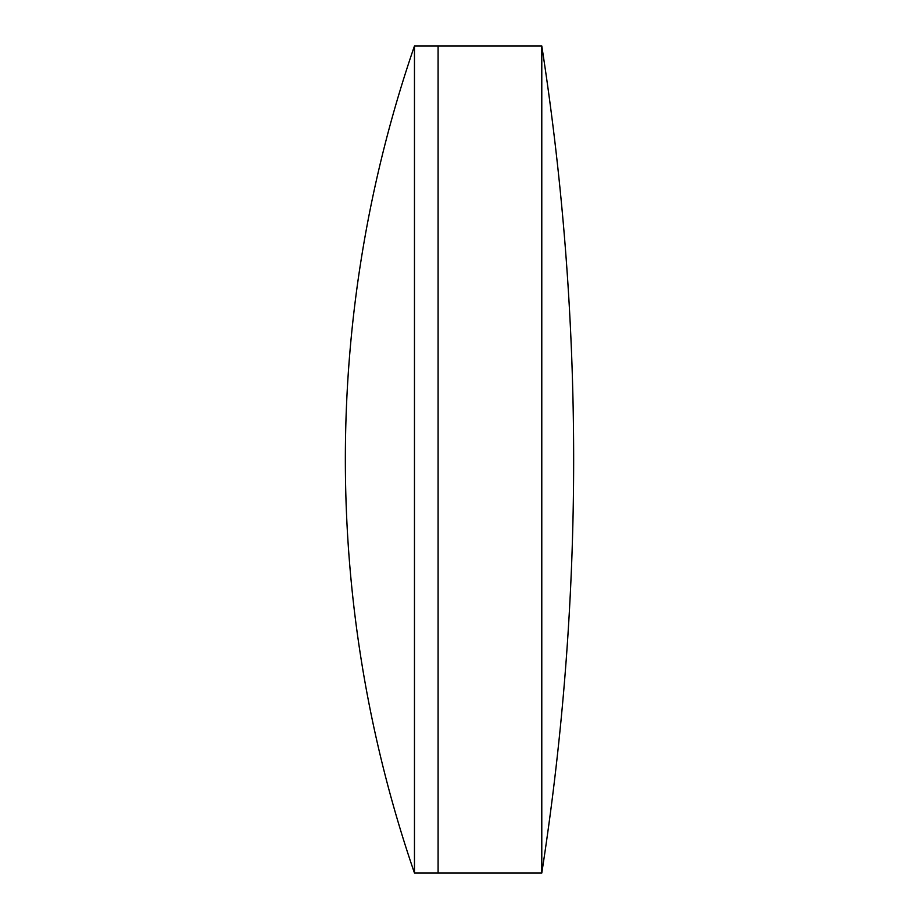 <?xml version="1.0" encoding="UTF-8"?>
<svg xmlns="http://www.w3.org/2000/svg" width="919" height="919" viewBox="0 0 919 919"><rect width="100%" height="100%" fill="white"/><g stroke="black" fill="none" stroke-linecap="round" stroke-linejoin="round"><path stroke-width="1.38" d="M541.785 873.05A2699.631 2699.631 0 0 0 541.785 45.95L541.785 873.05L438.099 873.05L438.099 45.95L414.469 45.95A1271.77 1271.77 0 0 0 414.469 873.05L414.469 45.95M414.469 873.05L438.099 873.05L438.099 45.95L541.785 45.95"/></g></svg>
